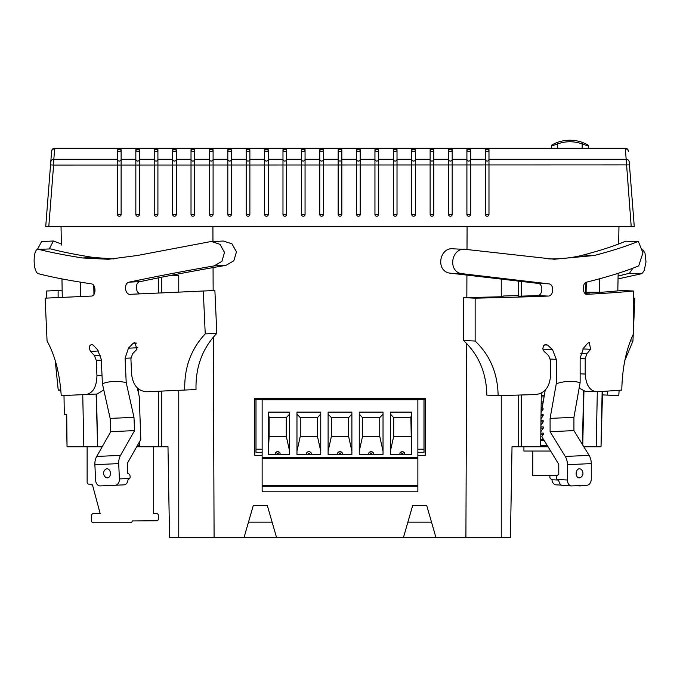 <?xml version="1.0" encoding="UTF-8"?>
<svg xmlns="http://www.w3.org/2000/svg" width="680" height="680" viewBox="0 0 680 680"><rect width="100%" height="100%" fill="white"/><g stroke="black" fill="none" stroke-linecap="round" stroke-linejoin="round"><path stroke-width="1.02" d="M63.997 395.505L64.32 414.264L66.716 414.264L67.048 446.76L66.419 414.264M161.594 277.219L161.594 292.901M158.661 277.805L158.661 293.037M158.653 391.229L158.653 446.76L136.706 446.76M161.594 391.094L161.594 446.76L158.653 446.76M161.594 446.76L167.977 446.76L169.558 537.498L178.755 537.498L178.755 390.32M178.755 537.498L214.089 537.498L213.325 337.152M213.146 290.572L213.061 267.589M212.959 241.485L212.908 226.661M62.279 297.389L61.956 278.911L62.279 297.389M61.37 245.055L61.047 226.661M82.747 394.655L83.819 446.76L67.346 446.76M80.427 282.157L80.724 296.556M102.204 446.76L97.631 446.76L96.484 394.034M94.299 293.786L94.138 286.178M138.644 389.079L138.712 394.153M119.399 478.924A6.128 4.335 87.4 0 1 115.345 485.239L100.189 485.928A6.128 4.335 87.4 0 1 95.582 479.995L94.885 464.687A12.265 8.67 -92.6 0 1 96.704 456.45L120.53 455.37A12.265 8.67 87.4 0 0 118.703 463.607L119.399 478.924L129.795 478.448A3.068 2.167 87.4 0 0 129.855 475.235A3.068 2.167 87.4 0 0 127.84 473.629L127.364 463.216L140.819 439.51L139.247 396.576L137.317 387.923M139.298 442.179L139.357 446.76M169.235 275.706L178.755 275.706L178.755 292.128M548.038 446.76L518.406 446.76L521.347 446.76L521.347 394.986M417.86 455.345L425.221 455.345L425.221 398.327L254.779 398.327L254.779 455.345L262.14 455.345M454.452 248.914C438.974 245.794 434.8 272.646 451.299 273.275L537.888 283.365C543.567 283.713 542.946 295.766 537.293 295.587A306.544 13.838 0 0 1 520.353 296.174L518.406 296.131L518.406 280.933M466.65 343.493L465.91 537.498L510.442 537.498L512.023 446.76L518.406 446.76L518.406 395.072M540.889 426.904L543.235 426.904L543.26 428.128L540.829 431.69M540.948 421.889L543.201 421.889L540.906 425.238M540.965 420.665L543.175 420.665L543.201 421.889M541.025 415.65L543.133 415.65L540.991 418.786M541.042 414.418L543.108 414.418L543.133 415.65M602.14 391.442L601.018 446.76L596.182 446.76L597.321 391.74M617.831 290.896L618.137 273.317L617.831 290.896M618.656 244.009L618.953 226.661M466.829 297.576L466.913 274.966M467.007 249.534L467.092 226.661M501.245 278.876L501.245 296.752M501.245 395.548L501.245 537.498M521.339 296.149L521.339 281.291M540.642 446.76L541.306 393.133M585.947 282.438L585.71 293.284M583.585 391.008L582.412 444.465M599.361 292.281L599.641 278.757M541.101 409.402L543.073 409.402L541.067 412.335M541.119 408.178L543.048 408.178L543.073 409.402M541.178 403.163L543.005 403.163L542.002 408.178M248.472 522.172L272.127 522.172M407.873 522.172L431.528 522.172M64.32 414.264L64.209 407.975M602.557 391.416L601.018 446.76M596.182 446.76L583.814 446.76M540.659 445.621L547.34 445.621M83.819 446.76L97.631 446.76L96.118 394.051L93.287 394.179M137.351 445.621L139.34 445.621M137.93 390.685L138.669 390.685M137.657 389.462L138.652 389.462M540.719 440.606L544.272 440.606M540.736 439.382L543.524 439.382M540.795 434.367L543.328 434.367L541.807 436.585L558.764 464.296L558.764 474.708A3.068 2.167 87.4 0 0 558.629 474.708L558.764 474.7M540.812 433.143L543.303 433.143L543.328 434.367M540.872 428.128L543.26 428.128M541.195 401.94L543.116 401.94M545.224 390.133L543.005 403.163M541.255 396.925L544.017 396.925M541.271 395.7L544.229 395.7M544.68 390.685L545.13 390.685M244.052 537.498L253.249 505.614L267.35 505.614L276.548 537.498L214.089 537.498M403.452 537.498L412.649 505.614L426.751 505.614L435.948 537.498L276.548 537.498M465.91 537.498L435.948 537.498M589.084 455.37A12.265 8.662 87.4 0 1 591.277 463.607L591.277 478.924A6.128 4.335 -87.4 0 1 586.942 485.239L571.769 485.928A6.128 4.335 -87.4 0 1 571.489 485.928A6.128 4.335 -87.4 0 1 567.435 479.995L567.435 464.687A12.265 8.662 -92.6 0 0 565.241 456.45L589.084 455.37L573.937 430.61L573.937 417.325L580.125 382.627L580.125 358.267L583.483 348.185A490.526 221.697 -27.8 0 0 587.715 343.247L589.313 342.44L590.597 349.282A489.872 221.408 -27.8 0 1 586.84 353.745L585.2 358.785L585.2 374.043C586.015 385.186 589.891 391.094 596.827 391.765A321.87 14.535 0 0 0 621.784 390.048C622.302 367.795 626.195 349.078 633.471 333.888L633.471 291.014L621.869 290.496A306.544 13.838 0 0 1 601.06 292.281L586.092 292.281M586.075 292.969L589.458 293.054A306.544 13.838 0 0 1 584.91 293.335M586.696 294.287L587.188 294.312A321.87 14.535 0 0 0 633.471 291.014M463.539 297.644L475.133 298.163L475.133 341.037C490.067 355.224 497.726 373.422 498.134 395.632L486.846 395.123C486.396 372.784 478.627 354.577 463.539 340.51L463.539 297.644A306.544 13.838 0 0 0 503.081 296.701L503.081 296.012L518.406 295.613M498.134 395.632A321.87 14.535 0 0 0 536.137 394.502C544.943 393.125 549.737 386.826 550.511 375.606L550.511 360.349L548.582 355.47A489.872 185.631 26.7 0 0 544.051 351.381L542.818 348.33L543.694 345.593L545.81 344.394L547.544 345.066A490.526 185.878 26.7 0 1 552.5 349.588L556.283 359.337L556.283 383.699C564.646 381.012 572.594 380.655 580.125 382.627M548.803 258.918C561.365 259.072 572.875 257.771 583.346 255.008L594.269 255.501C611.873 250.869 626.255 246.279 637.406 241.714L638.384 241.536L642.94 252.824L638.698 265.88C625.812 271.26 608.472 276.683 586.687 282.14C581.825 282.965 582.377 294.967 587.188 294.312L586.933 294.312M594.269 255.501L554.268 259.25L466.2 249.441L453.671 248.854M466.2 249.441C450.933 246.406 446.921 273.156 463.097 273.802L548.769 283.849C554.421 284.197 553.809 296.259 548.173 296.072A321.87 14.535 0 0 1 475.133 298.163M579.148 388.101L585.174 391.272L596.827 391.765M583.346 255.008C600.89 250.359 614.992 245.752 625.668 241.188L638.384 241.536M475.133 341.037L463.539 340.51M563.1 485.537A6.128 4.335 -87.4 0 1 562.819 485.537A6.128 4.335 -87.4 0 1 558.85 480.828L557.031 479.527A3.068 2.167 87.4 0 1 556.792 476.399A3.068 2.167 87.4 0 1 558.629 474.708M565.241 456.45L550.094 431.69L550.094 418.404L556.283 383.699M579.351 468.792A4.547 3.213 92.6 0 0 576.189 474.274A4.547 3.213 92.6 0 0 580.465 477.547A4.904 4.904 0 0 0 580.839 469.242A4.547 3.213 92.6 0 0 579.351 468.792M573.937 430.61L550.094 431.69M573.937 417.325L550.094 418.404M60.877 390.26A321.87 14.535 0 0 1 58.216 390.048L60.852 389.929M46.529 298.103L46.529 291.014L58.131 290.496A306.544 13.838 0 0 0 62.169 290.896M46.758 334.381L46.742 333.88M58.216 390.048L55.233 360.647M46.529 333.888L46.529 329.256M37.255 249.713L41.616 241.536L53.405 241L49.283 248.88M61.344 244.009L53.405 241M58.131 297.576L58.131 290.496M90.712 484.16A6.128 4.335 87.4 0 0 92.505 485.163M425.221 399.551L423.997 399.551L423.997 449.216L417.86 449.216M262.14 452.276L256.003 452.276L256.003 399.551L254.779 399.551M256.003 399.551L423.997 399.551M256.003 449.216L262.14 449.216M417.86 452.276L423.997 452.276L423.997 449.216M417.86 457.589L417.86 399.857L262.14 399.857L262.14 491.818L417.86 491.818L417.86 457.589L262.14 457.589M262.14 486.302L417.86 486.302M262.14 485.384L417.86 485.384M262.14 458.456L417.86 458.456M320.748 412.123L320.748 454.427L296.964 454.427L296.964 412.123L320.748 412.123M351.892 412.123L351.892 454.427L328.108 454.427L328.108 412.123L351.892 412.123M383.036 412.123L383.036 454.427L359.252 454.427L359.252 412.123L383.036 412.123M411.791 412.123L411.791 454.427L390.397 454.427L390.397 412.123L411.791 412.123L410.873 417.639L411.596 454.427M289.603 412.123L289.603 454.427L268.209 454.427L268.209 412.123L289.603 412.123M296.964 414.086L300.271 417.639L317.441 417.639L320.748 414.086M328.108 414.086L331.415 417.639L348.585 417.639L351.892 414.086M359.252 414.086L362.559 417.639L379.729 417.639L383.036 414.086M403.206 454.427L401.37 454.427A0.918 0.918 33.7 0 1 402.288 453.5A0.918 0.918 33.7 0 1 403.206 454.427M390.397 414.086L393.703 417.639L410.873 417.639M268.209 454.427L269.127 436.339L286.297 436.339L289.603 451.146M268.209 412.123L269.127 417.639L269.127 436.339M269.127 417.639L286.297 417.639L289.603 414.086M306.204 454.427L306.637 452.787A2.762 2.762 54.8 0 1 311.075 452.787L311.508 454.427M296.964 451.146L300.271 436.339L317.441 436.339L320.748 451.146M317.441 417.639L317.441 436.339M300.271 417.639L300.271 436.339M337.348 454.427L338.019 452.506L340 451.664L341.98 452.506L342.652 454.427M328.108 451.146L331.415 436.339L348.585 436.339L351.892 451.146M348.585 417.639L348.585 436.339M337.781 452.787A2.762 2.762 54.8 0 1 342.219 452.787M331.415 417.639L331.415 436.339M368.492 454.427L369.163 452.506L371.144 451.664L373.125 452.506L373.796 454.427M359.252 451.146L362.559 436.339L379.729 436.339L383.036 451.146M379.729 417.639L379.729 436.339M368.925 452.787A2.762 2.762 54.8 0 1 373.363 452.787M362.559 417.639L362.559 436.339M390.397 451.146L393.703 436.339L410.873 436.339M399.636 454.427L400.308 452.506L402.288 451.664L404.269 452.506L404.94 454.427M400.07 452.787A2.762 2.762 33.7 0 1 404.506 452.787M393.703 417.639L393.703 436.339M275.06 454.427L275.731 452.506L277.712 451.664L279.692 452.506L280.364 454.427M286.297 436.339L286.297 417.639M275.493 452.787A2.762 2.762 108.6 0 1 279.93 452.787M557.345 480.004L551.973 479.757L550.205 478.448A3.068 2.167 -87.4 0 1 550.027 475.575M619.123 390.26L618.774 395.632L607.504 395.123L607.741 391.076M602.488 394.893L607.504 395.123M642.744 249.713L645.005 253.121L646 261.843L644.292 270.3L642.549 273.003L641.215 273.802L618.043 278.911M633.471 298.103L634.873 298.163L633.471 329.256M633.241 334.381L632.935 341.037L624.767 360.647M618.094 276.072L629.425 273.275L632.918 268.183M632.935 341.037L630.487 340.926M575.79 485.75L579.81 485.928A6.128 4.335 -87.4 0 0 581.587 485.486M551.973 479.757A6.128 4.335 -87.4 0 0 555.994 484.848L561.348 485.095M120.53 455.37L134.572 430.61L133.977 417.325L126.208 382.627L125.103 358.267L128.444 348.185A490.526 204 -29.8 0 1 133.169 343.247L134.878 342.44L136.944 349.282A489.872 203.728 -29.8 0 0 132.608 353.745L130.908 358.785L131.597 374.043C132.872 385.186 137.938 391.094 146.786 391.765L196.027 389.538C195.466 367.14 202.394 348.423 216.818 333.361L214.888 290.496L203.294 291.014L205.232 333.888L216.818 333.361M90.083 296.131L91.358 296.072C96.186 296.259 96.195 284.197 91.307 283.849C69.352 280.543 51.842 277.194 38.785 273.802C32.461 273.156 32.657 246.406 38.981 249.441C50.277 252.314 64.804 255.161 82.552 257.975L108.383 259.275L137.309 255.501L210.018 241.714L223.321 241.018L231.888 243.78L236.47 251.855L233.818 260.788L225.998 265.344L214.208 265.88L221.901 261.315L224.485 252.407L219.997 244.332L211.556 241.544M103.793 389.971L97.087 394.009L86.156 394.502C93.041 393.125 96.636 386.826 96.951 375.606L96.263 360.349L94.392 355.47A489.872 203.728 24.6 0 1 90.448 351.381L89.309 348.33L89.896 345.593L91.57 344.394L93.049 345.066A490.526 204 24.6 0 0 97.486 349.588L101.286 359.337L102.391 383.699C109.811 381.012 117.751 380.655 126.208 382.627M91.358 296.072L45.127 298.163L47.064 341.037C54.986 355.224 59.712 373.422 61.225 395.632L86.156 394.502M184.756 390.048C184.161 367.769 190.987 349.044 205.232 333.888M141.202 293.82C135.575 294.474 134.41 282.472 140.055 281.648L129.191 282.14C123.564 282.965 124.72 294.967 130.339 294.312L203.294 291.014M129.191 282.14C154.828 276.683 183.167 271.26 214.208 265.88M50.711 248.914L38.327 249.373L50.711 248.914C61.523 251.796 75.769 254.651 93.457 257.482L113.857 258.927M140.055 281.648C165.903 276.165 194.548 270.733 225.998 265.344M96.704 456.45L110.755 431.69L110.151 418.404L102.391 383.699M107.007 468.792A4.547 3.213 -92.6 0 0 105.723 469.242A4.904 4.904 0 0 0 106.097 477.547A4.547 3.213 -92.6 0 0 110.398 474.13A4.547 3.213 -92.6 0 0 107.007 468.792M134.572 430.61L110.755 431.69M133.977 417.325L110.151 418.404M129.795 478.448L128.027 479.757A6.128 4.335 87.4 0 1 124.006 484.848L115.345 485.239M45.721 226.661L50.541 164.908L45.721 226.661L634.279 226.661L629.229 162.019A3.068 2.966 -4.5 0 0 626.178 159.29A3.068 2.966 -4.5 0 1 629.229 162.019M54.68 148.189L625.319 148.189L625.354 148.775A3.068 2.966 175.5 0 1 628.413 151.504L628.371 151.011L628.413 151.504A3.068 2.966 175.5 0 0 625.354 148.775L54.647 148.775A3.068 2.966 -175.5 0 0 51.586 151.504L50.77 162.019A3.068 2.966 4.5 0 1 53.822 159.29L54.68 148.189A3.068 3.068 5.6 0 0 51.629 151.011A3.068 3.068 5.6 0 1 54.68 148.189A3.068 3.068 5.6 0 0 51.629 151.011L50.541 164.908L53.601 165.061L53.822 159.29L117.453 159.29L117.453 149.779A1.836 0.459 0 0 1 119.289 149.311A1.836 0.459 0 0 1 121.125 149.779L121.125 214.404A1.836 1.836 0 0 1 119.289 216.24A1.836 1.836 0 0 1 117.453 214.404L117.453 159.29A1.836 1.776 180 0 0 119.289 161.066A1.836 1.776 180 0 0 121.125 159.29L135.839 159.29L135.839 149.779A1.836 0.459 0 0 1 137.683 149.311A1.836 0.459 0 0 1 139.519 149.779L139.519 214.404A1.836 1.836 0 0 1 137.683 216.24A1.836 1.836 0 0 1 135.839 214.404L135.839 159.29A1.836 1.776 180 0 0 137.683 161.066A1.836 1.776 180 0 0 139.519 159.29L154.232 159.29L154.232 149.779A1.836 0.459 0 0 1 156.077 149.311A1.836 0.459 0 0 1 157.913 149.779L157.913 214.404A1.836 1.836 0 0 1 156.077 216.24A1.836 1.836 0 0 1 154.232 214.404L154.232 159.29A1.836 1.776 180 0 0 156.077 161.066A1.836 1.776 180 0 0 157.913 159.29L172.626 159.29L172.626 149.779A1.836 0.459 0 0 1 174.463 149.311A1.836 0.459 0 0 1 176.307 149.779L176.307 214.404A1.836 1.836 0 0 1 174.463 216.24A1.836 1.836 0 0 1 172.626 214.404L172.626 159.29A1.836 1.776 180 0 0 174.463 161.066A1.836 1.776 180 0 0 176.307 159.29L191.02 159.29L191.02 149.779A1.836 0.459 0 0 1 192.856 149.311A1.836 0.459 0 0 1 194.701 149.779L194.701 214.404A1.836 1.836 0 0 1 192.856 216.24A1.836 1.836 0 0 1 191.02 214.404L191.02 159.29A1.836 1.776 180 0 0 192.856 161.066A1.836 1.776 180 0 0 194.701 159.29L209.415 159.29L209.415 149.779A1.836 0.459 0 0 1 211.25 149.311A1.836 0.459 0 0 1 213.095 149.779L213.095 214.404A1.836 1.836 0 0 1 211.25 216.24A1.836 1.836 0 0 1 209.415 214.404L209.415 159.29A1.836 1.776 180 0 0 211.25 161.066A1.836 1.776 180 0 0 213.095 159.29L227.808 159.29L227.808 149.779A1.836 0.459 0 0 1 229.644 149.311A1.836 0.459 0 0 1 231.48 149.779L231.48 214.404A1.836 1.836 0 0 1 229.644 216.24A1.836 1.836 0 0 1 227.808 214.404L227.808 159.29A1.836 1.776 180 0 0 229.644 161.066A1.836 1.776 180 0 0 231.48 159.29L246.194 159.29L246.194 149.779A1.836 0.459 0 0 1 248.038 149.311A1.836 0.459 0 0 1 249.875 149.779L249.875 214.404A1.836 1.836 0 0 1 248.038 216.24A1.836 1.836 0 0 1 246.194 214.404L246.194 159.29A1.836 1.776 180 0 0 248.038 161.066A1.836 1.776 180 0 0 249.875 159.29L264.588 159.29L264.588 149.779A1.836 0.459 0 0 1 266.433 149.311A1.836 0.459 0 0 1 268.269 149.779L268.269 214.404A1.836 1.836 0 0 1 266.433 216.24A1.836 1.836 0 0 1 264.588 214.404L264.588 159.29A1.836 1.776 180 0 0 266.433 161.066A1.836 1.776 180 0 0 268.269 159.29L282.982 159.29L282.982 149.779A1.836 0.459 0 0 1 284.818 149.311A1.836 0.459 0 0 1 286.662 149.779L286.662 214.404A1.836 1.836 0 0 1 284.818 216.24A1.836 1.836 0 0 1 282.982 214.404L282.982 159.29A1.836 1.776 180 0 0 284.818 161.066A1.836 1.776 180 0 0 286.662 159.29L301.376 159.29L301.376 149.779A1.836 0.459 0 0 1 303.212 149.311A1.836 0.459 0 0 1 305.056 149.779L305.056 214.404A1.836 1.836 0 0 1 303.212 216.24A1.836 1.836 0 0 1 301.376 214.404L301.376 159.29A1.836 1.776 180 0 0 303.212 161.066A1.836 1.776 180 0 0 305.056 159.29L319.77 159.29L319.77 149.779A1.836 0.459 0 0 1 321.606 149.311A1.836 0.459 0 0 1 323.45 149.779L323.45 214.404A1.836 1.836 0 0 1 321.606 216.24A1.836 1.836 0 0 1 319.77 214.404L319.77 159.29A1.836 1.776 180 0 0 321.606 161.066A1.836 1.776 180 0 0 323.45 159.29L338.164 159.29L338.164 149.779A1.836 0.459 0 0 1 340 149.311A1.836 0.459 0 0 1 341.836 149.779L341.836 214.404A1.836 1.836 0 0 1 340 216.24A1.836 1.836 0 0 1 338.164 214.404L338.164 159.29A1.836 1.776 180 0 0 340 161.066A1.836 1.776 180 0 0 341.836 159.29L356.55 159.29L356.55 149.779A1.836 0.459 0 0 1 358.394 149.311A1.836 0.459 0 0 1 360.23 149.779L360.23 214.404A1.836 1.836 0 0 1 358.394 216.24A1.836 1.836 0 0 1 356.55 214.404L356.55 159.29A1.836 1.776 180 0 0 358.394 161.066A1.836 1.776 180 0 0 360.23 159.29L374.944 159.29L374.944 149.779A1.836 0.459 0 0 1 376.788 149.311A1.836 0.459 0 0 1 378.624 149.779L378.624 214.404A1.836 1.836 0 0 1 376.788 216.24A1.836 1.836 0 0 1 374.944 214.404L374.944 159.29A1.836 1.776 180 0 0 376.788 161.066A1.836 1.776 180 0 0 378.624 159.29L393.337 159.29L393.337 149.779A1.836 0.459 0 0 1 395.182 149.311A1.836 0.459 0 0 1 397.018 149.779L397.018 214.404A1.836 1.836 0 0 1 395.182 216.24A1.836 1.836 0 0 1 393.337 214.404L393.337 159.29A1.836 1.776 180 0 0 395.182 161.066A1.836 1.776 180 0 0 397.018 159.29L411.731 159.29L411.731 149.779A1.836 0.459 0 0 1 413.567 149.311A1.836 0.459 0 0 1 415.412 149.779L415.412 214.404A1.836 1.836 0 0 1 413.567 216.24A1.836 1.836 0 0 1 411.731 214.404L411.731 159.29A1.836 1.776 180 0 0 413.567 161.066A1.836 1.776 180 0 0 415.412 159.29L430.125 159.29L430.125 149.779A1.836 0.459 0 0 1 431.962 149.311A1.836 0.459 0 0 1 433.806 149.779L433.806 214.404A1.836 1.836 0 0 1 431.962 216.24A1.836 1.836 0 0 1 430.125 214.404L430.125 159.29A1.836 1.776 180 0 0 431.962 161.066A1.836 1.776 180 0 0 433.806 159.29L448.519 159.29L448.519 149.779A1.836 0.459 0 0 1 450.356 149.311A1.836 0.459 0 0 1 452.192 149.779L452.192 214.404A1.836 1.836 0 0 1 450.356 216.24A1.836 1.836 0 0 1 448.519 214.404L448.519 159.29A1.836 1.776 180 0 0 450.356 161.066A1.836 1.776 180 0 0 452.192 159.29L466.905 159.29L466.905 149.779A1.836 0.459 0 0 1 468.75 149.311A1.836 0.459 0 0 1 470.585 149.779L470.585 214.404A1.836 1.836 0 0 1 468.75 216.24A1.836 1.836 0 0 1 466.905 214.404L466.905 159.29A1.836 1.776 180 0 0 468.75 161.066A1.836 1.776 180 0 0 470.585 159.29L485.299 159.29L485.299 149.779A1.836 0.459 0 0 1 487.144 149.311A1.836 0.459 0 0 1 488.979 149.779L488.979 214.404A1.836 1.836 0 0 1 487.144 216.24A1.836 1.836 0 0 1 485.299 214.404L485.299 159.29A1.836 1.776 180 0 0 487.144 161.066A1.836 1.776 180 0 0 488.979 159.29L626.178 159.29L631.21 226.661M485.299 214.404L488.979 214.404M466.905 214.404L470.585 214.404M448.519 214.404L452.192 214.404M430.125 214.404L433.806 214.404M411.731 214.404L415.412 214.404M393.337 214.404L397.018 214.404M374.944 214.404L378.624 214.404M356.55 214.404L360.23 214.404M338.164 214.404L341.836 214.404M319.77 214.404L323.45 214.404M301.376 214.404L305.056 214.404M282.982 214.404L286.662 214.404M264.588 214.404L268.269 214.404M246.194 214.404L249.875 214.404M227.808 214.404L231.48 214.404M209.415 214.404L213.095 214.404M191.02 214.404L194.701 214.404M172.626 214.404L176.307 214.404M154.232 214.404L157.913 214.404M135.839 214.404L139.519 214.404M117.453 214.404L121.125 214.404M625.319 148.189A3.068 3.068 -5.6 0 1 628.371 151.011A3.068 3.068 -5.6 0 0 625.319 148.189A3.068 3.068 -5.6 0 1 628.371 151.011M556.308 142.808L557.115 142.502A36.941 36.941 0 0 1 582.7 142.502L587.494 144.67A1.53 1.53 0 0 1 588.302 146.022A1.53 1.53 0 0 0 587.494 144.67L582.7 142.502L582.173 143.939L588.302 146.022L588.302 148.189L589.832 148.189L582.173 148.189L582.173 143.939A35.402 35.402 0 0 0 557.642 143.939L557.642 148.189L549.984 148.189L551.514 148.189L551.514 146.022L557.642 143.939L557.115 142.502L552.321 144.67L555.475 143.157M551.514 146.022A1.53 1.53 0 0 1 552.321 144.67A1.53 1.53 0 0 0 551.514 146.022A1.53 1.53 0 0 1 552.16 144.772A1.53 1.53 0 0 0 551.514 146.022A1.53 1.53 0 0 1 552.16 144.772A1.53 1.53 0 0 0 551.514 146.022A1.53 1.53 0 0 1 552.16 144.772A1.53 1.53 0 0 0 551.514 146.022A1.53 1.53 0 0 1 552.16 144.772A1.53 1.53 0 0 0 551.514 146.022A1.53 1.53 0 0 1 552.16 144.772A1.53 1.53 0 0 0 551.514 146.022M588.302 146.022A1.53 1.53 0 0 0 587.494 144.67A1.53 1.53 0 0 1 588.302 146.022A1.53 1.53 0 0 0 587.494 144.67A1.53 1.53 0 0 1 588.302 146.022A1.53 1.53 0 0 0 587.494 144.67A1.53 1.53 0 0 1 588.302 146.022A1.53 1.53 0 0 0 587.494 144.67A1.53 1.53 0 0 1 588.302 146.022A1.53 1.53 0 0 0 587.494 144.67A1.53 1.53 0 0 1 588.302 146.022M122.357 148.189L484.075 148.189M153.527 446.76L153.527 513.587L156.561 513.587A1.836 1.836 0 0 1 158.406 515.423L158.406 518.925A1.836 1.836 0 0 1 156.561 520.761L132.167 520.948A1.836 1.836 0 0 1 130.322 522.784L93.415 522.784A1.836 1.836 0 0 1 91.579 520.948L91.579 515.423A1.836 1.836 0 0 1 93.415 513.587L100.164 513.587L92.641 485.52A1.836 1.836 0 0 0 90.865 484.16L88.969 484.16A1.836 1.836 0 0 1 87.133 482.315L87.133 446.76M523.923 446.76L523.923 451.052L550.664 451.052M557.2 475.575L532.814 475.575L532.814 451.052M585.2 374.043L580.125 373.813M585.2 358.785L580.125 358.555M586.84 353.745L580.771 353.473M582.887 348.933L590.597 349.282M625.668 241.188L637.406 241.714M451.299 273.275L463.097 273.802M537.888 283.365L548.769 283.849M537.293 295.587L548.173 296.072M544.374 344.921L547.544 345.066M542.895 349.154L552.5 349.588M550.409 359.074L556.283 359.337M567.435 479.995L557.031 479.527M567.435 464.687L591.277 463.607M417.86 458.192L262.14 458.192M307.938 454.427A0.918 0.918 54.8 0 1 308.856 453.509A0.918 0.918 54.8 0 1 309.774 454.418M339.082 454.427A0.918 0.918 54.8 0 1 340 453.509A0.918 0.918 54.8 0 1 340.918 454.418M370.226 454.427A0.918 0.918 54.8 0 1 371.144 453.509A0.918 0.918 54.8 0 1 372.062 454.418M276.794 454.427A0.918 0.918 108.6 0 1 277.712 453.5A0.918 0.918 108.6 0 1 278.63 454.427M629.425 273.275L641.215 273.802M130.908 358.003L125.103 358.267M93.457 257.482L82.552 257.975M102.008 375.377L96.951 375.606M101.32 360.12L96.263 360.349M100.606 355.19L94.392 355.47M98.668 351.016L90.448 351.381M94.885 464.687L118.703 463.607M137.828 347.76L128.444 348.185M136.663 343.094L133.169 343.247M629.459 164.908L53.601 165.061L48.79 226.661M625.354 148.775L626.178 159.29M488.979 149.779A1.836 1.776 0 0 1 487.144 151.555A1.836 1.776 0 0 1 485.299 149.779M470.585 149.779A1.836 1.776 0 0 1 468.75 151.555A1.836 1.776 0 0 1 466.905 149.779M452.192 149.779A1.836 1.776 0 0 1 450.356 151.555A1.836 1.776 0 0 1 448.519 149.779M433.806 149.779A1.836 1.776 0 0 1 431.962 151.555A1.836 1.776 0 0 1 430.125 149.779M415.412 149.779A1.836 1.776 0 0 1 413.567 151.555A1.836 1.776 0 0 1 411.731 149.779M397.018 149.779A1.836 1.776 0 0 1 395.182 151.555A1.836 1.776 0 0 1 393.337 149.779M378.624 149.779A1.836 1.776 0 0 1 376.788 151.555A1.836 1.776 0 0 1 374.944 149.779M360.23 149.779A1.836 1.776 0 0 1 358.394 151.555A1.836 1.776 0 0 1 356.55 149.779M341.836 149.779A1.836 1.776 0 0 1 340 151.555A1.836 1.776 0 0 1 338.164 149.779M323.45 149.779A1.836 1.776 0 0 1 321.606 151.555A1.836 1.776 0 0 1 319.77 149.779M305.056 149.779A1.836 1.776 0 0 1 303.212 151.555A1.836 1.776 0 0 1 301.376 149.779M286.662 149.779A1.836 1.776 0 0 1 284.818 151.555A1.836 1.776 0 0 1 282.982 149.779M268.269 149.779A1.836 1.776 0 0 1 266.433 151.555A1.836 1.776 0 0 1 264.588 149.779M249.875 149.779A1.836 1.776 0 0 1 248.038 151.555A1.836 1.776 0 0 1 246.194 149.779M231.48 149.779A1.836 1.776 0 0 1 229.644 151.555A1.836 1.776 0 0 1 227.808 149.779M213.095 149.779A1.836 1.776 0 0 1 211.25 151.555A1.836 1.776 0 0 1 209.415 149.779M194.701 149.779A1.836 1.776 0 0 1 192.856 151.555A1.836 1.776 0 0 1 191.02 149.779M176.307 149.779A1.836 1.776 0 0 1 174.463 151.555A1.836 1.776 0 0 1 172.626 149.779M157.913 149.779A1.836 1.776 0 0 1 156.077 151.555A1.836 1.776 0 0 1 154.232 149.779M139.519 149.779A1.836 1.776 0 0 1 137.683 151.555A1.836 1.776 0 0 1 135.839 149.779M121.125 149.779A1.836 1.776 0 0 1 119.289 151.555A1.836 1.776 0 0 1 117.453 149.779M586.304 282.26L586.067 293.267M583.942 391.102L582.769 445.052M93.763 285.575L93.951 294.38M571.489 485.928L562.819 485.537"/></g></svg>
